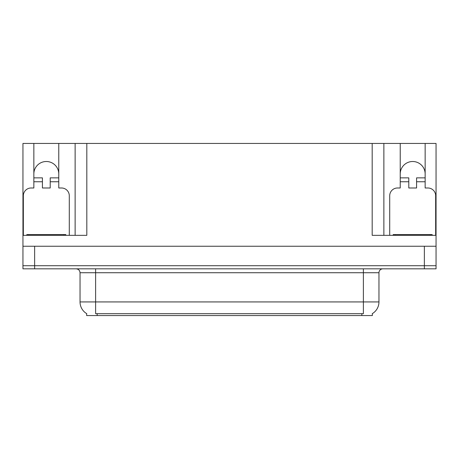 <?xml version="1.0" encoding="UTF-8"?>
<svg xmlns="http://www.w3.org/2000/svg" width="459" height="459" viewBox="0 0 459 459"><rect width="100%" height="100%" fill="white"/><g stroke="black" fill="none" stroke-linecap="round" stroke-linejoin="round"><path stroke-width="0.69" d="M372.341 313.623L372.341 315.562L86.659 315.562L86.659 313.623M33.851 173.967A12.462 12.462 0 0 1 46.313 161.505A12.462 12.462 0 0 1 58.775 173.967M34.632 268.831L436.05 268.831L436.05 265.715L22.95 265.715L22.95 246.248L34.632 246.248L34.632 265.715L22.95 265.715L22.95 268.831L34.632 268.831L34.632 265.715L436.05 265.715L436.05 246.248L34.632 246.248M23.34 235.341L23.34 195.775A7.786 7.786 0 0 1 31.126 187.989L33.851 187.989L33.851 181.758L42.423 181.758L42.423 187.989L50.209 187.989L50.209 181.758L58.775 181.758L58.775 143.438L372.186 143.438L372.186 235.341L436.05 235.341L436.05 246.248M42.423 181.758L42.423 177.862L33.851 177.862L33.851 143.438L22.95 143.438L22.95 235.341L86.814 235.341L86.814 143.438M22.95 235.341L22.95 246.248M389.708 235.341L389.708 195.775A7.786 7.786 0 0 1 397.5 187.989L400.225 187.989L400.225 181.758L408.791 181.758L408.791 187.989L416.577 187.989L416.577 181.758L425.149 181.758L425.149 143.438L436.05 143.438L436.05 235.341M75.133 143.438L75.133 235.341M372.186 143.438L383.867 143.438L383.867 235.341L383.867 143.438L400.225 143.438L400.225 181.758M425.149 143.438L400.225 143.438M33.851 143.438L58.775 143.438M425.149 173.967A12.462 12.462 0 0 0 412.687 161.505A12.462 12.462 0 0 0 400.225 173.967M86.774 313.692A13.632 13.632 0 0 1 80.038 301.93L95.615 301.93L95.615 313.692L363.385 313.692L363.385 301.93L378.962 301.93L378.962 272.726A3.896 3.896 0 0 1 382.858 268.831M80.038 301.93L80.038 272.726C79.809 270.362 78.512 269.06 76.142 268.831M372.226 313.692A13.632 13.632 0 0 0 378.962 301.93M58.775 181.758L58.775 187.989L61.5 187.989A7.786 7.786 0 0 1 69.292 195.775L69.292 235.341M58.775 177.862L50.209 177.862L50.209 181.758M33.851 177.862L33.851 181.758M26.846 235.341L26.846 234.56L65.786 234.56L65.786 235.341M408.791 181.758L408.791 177.862L400.225 177.862M425.149 181.758L425.149 187.989L427.874 187.989A7.786 7.786 0 0 1 435.66 195.775L435.66 235.341M425.149 177.862L416.577 177.862L416.577 181.758M432.154 234.56L432.154 235.341L432.154 234.56L393.214 234.56L393.214 235.341M424.368 246.248L424.368 268.831M361.824 315.562L361.824 313.623M97.176 315.562L97.176 313.623M363.385 268.831L363.385 272.726L80.038 272.726M378.962 272.726L363.385 272.726L363.385 301.93L95.615 301.93L95.615 268.831M63.841 234.56L63.841 235.341M28.791 234.56L28.791 235.341M430.209 234.56L430.209 235.341M395.159 234.56L395.159 235.341"/></g></svg>

